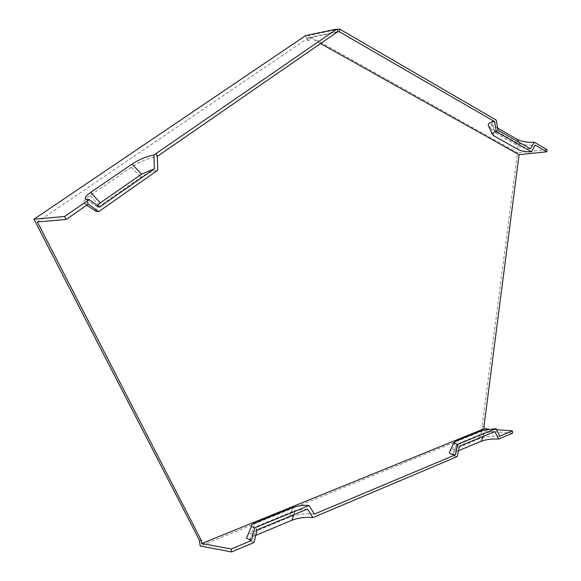 <?xml version="1.0" encoding="UTF-8"?>
<svg xmlns="http://www.w3.org/2000/svg" width="581" height="581" viewBox="0 0 581 581"><rect width="100%" height="100%" fill="white"/><g stroke="black" fill="none" stroke-linecap="round" stroke-linejoin="round"><path stroke-width="0.44" stroke-dasharray="2.9 2.18" d="M314.43 514.076C305.991 513.212 297.726 514.25 289.621 517.177L251.842 532.828L247.804 535.072M499.798 436.171C491.867 435.786 484.924 436.643 478.976 438.749L449.992 451.081M496.457 429.671L487.844 429.018M305.671 35.572L307.661 40.568L309.608 40.169L308.613 37.671L37.351 221.942M320.559 43.546L310.014 37.649L309.608 40.169M512.602 433.179L482.55 430.848L482.085 426.345L517.497 152.738L308.482 35.528L336.987 29.587M547.048 149.658L517.497 152.738M458.445 450.725L454.495 452.374L451.989 454.763C452.388 455.671 454.124 456.281 457.189 456.601M255.771 535.355L254.217 536.002C250.622 537.556 249.133 539.059 249.75 540.519L253.955 542.516M482.55 430.848L200.198 545.995M307.661 40.568L308.482 35.528M494.816 431.567L484.489 432.852L457.806 443.804L456.346 445.177L459.411 446.208M254.217 536.002L257.289 526.139L254.681 528.732L257.165 529.85M307.436 509.065L295.119 510.605L257.289 526.139M530.489 148.838L520.612 147.247L496.152 133.354L494.896 132.09L490.916 123.303C490.676 121.734 492.456 120.681 496.254 120.129M498.048 130.275L494.896 132.09M497.663 128.125L493.073 125.481L490.916 123.303M308.613 37.671L337.779 31.643M99.547 207.141L97.47 206.865L97.405 205.594M488.577 126.048L490.843 127.951L515.311 141.909C520.823 144.575 527.461 145.642 535.224 145.119M310.014 37.649L337.212 32.028M95.952 211.295C94.921 210.278 96.185 208.485 99.743 205.928L140.82 177.241C146.55 173.523 152.193 171.184 157.749 170.211M86.649 205.26L84.129 203.619C82.618 202.101 84.608 199.406 90.099 195.536L131.451 167.161C140.232 161.547 148.859 157.959 157.328 156.391L156.013 153.544M84.129 203.619L88.247 204.156M482.085 426.345L483.973 426.49M454.495 452.374L457.806 443.804M483.072 436.425L484.489 432.852M293.783 514.708L295.119 510.605M493.073 125.481L496.152 133.354M518.499 141.982L520.612 147.247M478.976 438.749L482.288 430.361M452.279 449.81L455.577 441.24M289.621 517.177L292.751 507.554M490.843 127.951L493.915 135.823M131.451 167.161L140.82 177.241M90.099 195.536L99.743 205.928M251.842 532.828L254.899 522.965M515.311 141.909L518.405 149.644M456.346 445.177L451.989 454.763M254.681 528.732L249.75 540.519M97.47 206.865L85.814 199.283"/><path stroke-width="0.87" d="M487.844 429.018L484.205 428.742L201.789 543.518L231.253 549.03L251.471 540.533L254.696 527.853L309.034 505.514L314.43 514.076L455.446 454.807L457.683 444.4L495.949 428.669L499.798 436.171L512.369 430.884L496.457 429.671M247.804 535.072L246.497 538.195L251.471 540.533M449.992 451.081L449.287 452.643C449.759 453.71 451.815 454.429 455.446 454.807M458.445 450.725L481.17 441.24C486.166 439.454 492.005 438.735 498.672 439.069L494.816 431.567L459.411 446.208L457.189 456.601L312.847 517.62L307.436 509.065L257.165 529.85L253.955 542.516L231.623 551.95L231.253 549.03M498.672 439.069L512.602 433.179L512.369 430.884M33.952 219.211L199.457 540.301L201.418 540.664L37.351 221.942L66.103 219.465L64.593 216.488L33.952 219.211L305.671 35.572L336.784 29.072L156.013 153.544L157.349 156.391L157.749 170.211L98.697 211.666L88.268 204.149L86.816 201.2L89.14 199.595L85.632 199.167C84.39 197.903 86.061 195.652 90.658 192.42L132.112 164.06C139.52 159.339 146.797 156.311 153.921 154.989L156.035 153.544M201.418 540.664L201.789 543.518M484.205 428.742L483.973 426.49L519.08 154.662L320.559 43.546M519.08 154.662L546.779 151.808L535.224 145.119L531.47 151.75L496.399 131.764L494.598 121.603C490.095 122.257 487.982 123.499 488.258 125.343L488.577 126.048M255.771 535.355L291.982 520.235C298.787 517.751 305.744 516.879 312.847 517.62M199.457 540.301L200.198 545.995L231.623 551.95M88.268 204.149L86.794 201.2L64.593 216.488M494.598 121.603L339.173 31.628L339.58 29.05L496.254 120.129L498.048 130.275L530.489 148.838L534.251 142.214L547.048 149.658L546.779 151.808M497.663 128.125L517.511 139.52C522.137 141.764 527.722 142.665 534.251 142.214M457.683 444.4L453.638 443.049L455.577 441.24L482.288 430.361L495.949 428.669M132.112 164.06L141.503 174.177L154.321 168.846L153.921 154.989M89.14 199.595L99.547 207.141L154.321 168.846M97.405 205.594L100.331 202.849L141.503 174.177M254.696 527.853L251.428 526.393C250.927 525.297 252.081 524.156 254.899 522.965L292.751 507.554C298.068 505.659 303.5 504.983 309.034 505.514M531.47 151.75C526.379 152.069 522.021 151.372 518.405 149.644L493.915 135.823L492.23 134.138C492.063 132.962 493.451 132.17 496.399 131.764M337.212 32.028L339.173 31.628M98.697 211.666L95.952 211.295L86.649 205.26M339.58 29.05L336.987 29.587M88.247 204.156L66.103 219.465M336.784 29.072L337.779 31.643L157.349 156.383M481.17 441.24L483.072 436.425M291.982 520.235L293.783 514.708M517.511 139.52L518.499 141.982M90.658 192.42L100.331 202.849M453.638 443.049L449.287 452.643M492.23 134.138L488.258 125.343M251.428 526.393L246.497 538.195"/></g></svg>
